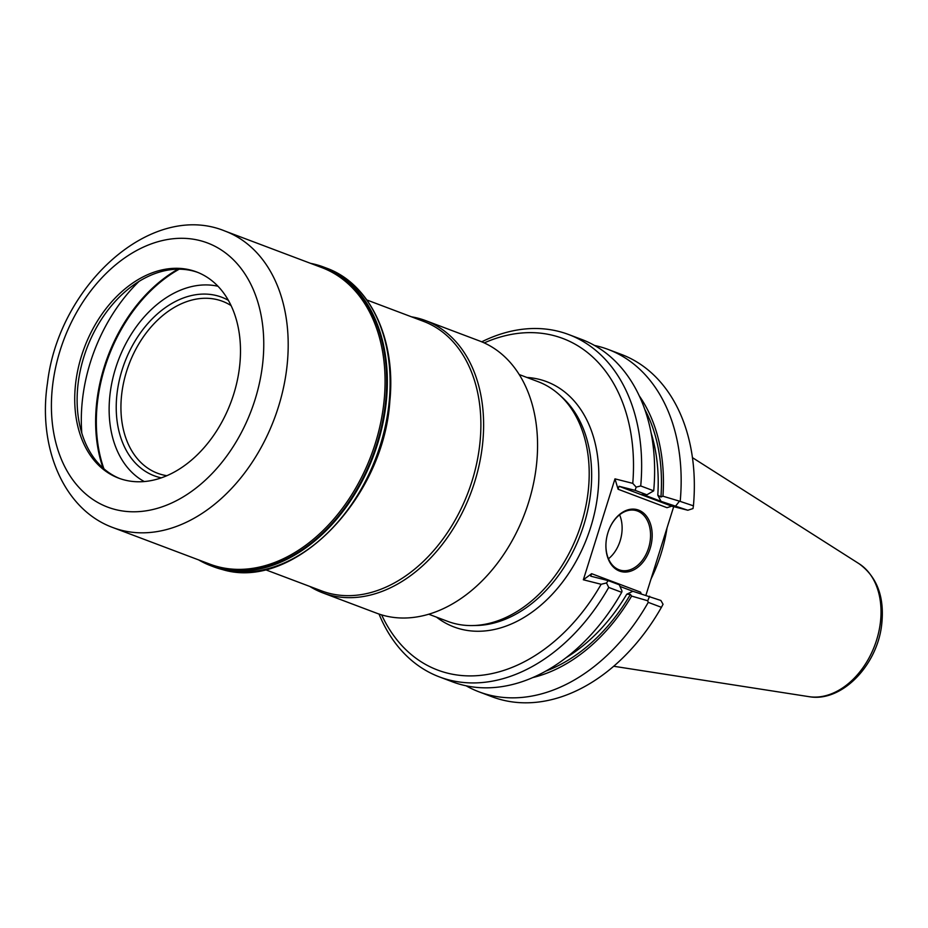 <?xml version="1.0" encoding="UTF-8"?>
<svg xmlns="http://www.w3.org/2000/svg" width="928" height="928" viewBox="0 0 928 928"><rect width="100%" height="100%" fill="white"/><g stroke="black" fill="none" stroke-linecap="round" stroke-linejoin="round"><path stroke-width="1.39" d="M144.281 481.562A104.887 74.426 110.7 0 1 118.366 360.238A104.887 74.426 110.7 0 1 217.964 286.253M103.913 468.779A139.397 98.913 110.7 0 1 179.197 269.19M161.344 477.862A95.445 67.732 110.7 0 1 159.512 477.444A95.445 67.732 110.7 0 1 125.106 361.363A95.445 67.732 110.7 0 1 228.323 300.301M166.889 475.716A91.907 65.215 110.7 0 1 162.609 474.834A91.907 65.215 110.7 0 1 157.911 473.384A91.907 65.215 110.7 0 1 129.027 364.263A91.907 65.215 110.7 0 1 222.79 301.403A91.907 65.215 110.7 0 1 231.072 305.579M411.475 316.819A145.522 103.252 110.7 0 1 425.546 320.578A145.522 103.252 110.7 0 1 472.781 487.687A145.522 103.252 110.7 0 1 330.739 595.37A145.522 103.252 110.7 0 1 322.828 592.888A145.522 103.252 110.7 0 1 309.778 586.426M366.885 299.988L423.388 321.308A144.084 102.231 110.7 0 1 470.16 486.759A144.084 102.231 110.7 0 1 329.521 593.386A144.084 102.231 110.7 0 1 321.691 590.927L265.176 569.606M425.546 320.578L479.498 340.936A145.522 103.252 110.7 0 1 526.733 508.034A145.522 103.252 110.7 0 1 384.691 615.728A145.522 103.252 110.7 0 1 376.78 613.246L322.828 592.888M481.725 341.817A182.978 129.839 110.7 0 1 568.632 334.521L581.612 339.416A182.978 129.839 110.7 0 1 653.706 490.842L646.874 494.786L635.123 490.355L619.046 486.284L618.094 489.242L614.974 478.86L583.352 579.78L591.635 573.69L590.707 576.172L608.2 580.615L619.278 584.791L622.015 591.066A819.389 482.154 67.8 0 1 621.702 592.331A182.978 129.839 110.7 0 1 452.446 681.825L439.478 676.93A182.978 129.839 110.7 0 1 379.03 614.046M484.23 342.908A177.213 125.744 110.7 0 1 632.768 483.36A495.819 268.586 -126.3 0 1 636.156 487.13L635.123 490.355M568.632 334.521A182.978 129.839 110.7 0 1 640.726 485.947A1881.242 1009.49 160.8 0 0 636.156 487.13M640.726 485.947L653.706 490.842M381.64 614.881A177.213 125.744 110.7 0 0 601.147 584.28A496.457 229.262 -16.7 0 0 606.506 582.946A680.004 400.13 67.8 0 0 608.722 587.436L621.702 592.331M608.722 587.436A182.978 129.839 110.7 0 1 439.478 676.93M679.493 501.166L693.425 505.83A1881.242 1009.49 -19.2 0 1 692.996 508.567L687.822 510.238L661.026 501.34L657.801 495.158L660.933 497.025L662.917 496.19L679.493 501.166L675.886 505.725M594.5 345.448A182.978 129.839 110.7 0 1 608.165 349.438A182.978 129.839 110.7 0 1 680.247 500.853M639.195 395.769A167.318 118.726 110.7 0 1 662.928 496.19M608.165 349.438L621.331 354.403A182.978 129.839 110.7 0 1 693.425 505.83M478.999 691.836A182.978 129.839 110.7 0 0 648.254 602.353L661.42 607.318A182.978 129.839 110.7 0 1 492.176 696.812L478.999 691.836A182.978 129.839 110.7 0 1 466.111 685.804M648.254 602.353A819.389 482.154 -112.2 0 1 647.721 600.764L631.62 596.078L630.402 594.43L626.76 594.21L632.85 591.275L660.898 600.486L663.056 604.279A680.004 400.13 -112.2 0 1 661.42 607.318M631.62 596.078A167.318 118.726 110.7 0 1 532.904 677.544M667.035 527.893A128.087 90.886 110.7 0 1 651.015 579.002M619.498 571.056A31.981 22.469 -75.8 0 1 606.274 540.189A31.981 22.469 -75.8 0 1 608.826 530.12A31.981 22.469 -75.8 0 1 639.752 510.609A31.981 22.469 -75.8 0 1 649.855 549.388A31.981 22.469 -75.8 0 1 619.498 571.056M608.791 530.201A30.833 21.657 -75.8 0 1 635.808 510.493A30.833 21.657 -75.8 0 1 649.24 545.699A30.833 21.657 -75.8 0 1 620.681 570.279A30.833 21.657 -75.8 0 1 619.046 569.757A30.833 21.657 -75.8 0 1 606.286 540.096M619.591 514.796A30.833 21.657 -75.8 0 1 608.466 558.784M618.094 489.242L666.988 507.686L671.744 506.166L687.822 510.238M641.213 593.746L640.529 592.134L591.635 573.69M649.623 596.24L647.721 600.764M619.997 586.426L632.85 591.275M646.874 494.786L642.246 494.253L661.026 501.34M645.958 595.15L673.693 506.653M519.193 374.541L538.089 381.675A128.087 90.886 110.7 0 1 559.364 394.771A128.087 90.886 110.7 0 1 577.924 533.588A128.087 90.886 110.7 0 1 472.294 625.565A128.087 90.886 110.7 0 1 454.639 623.546A128.087 90.886 110.7 0 1 447.679 621.354L428.782 614.232M608.2 580.615L606.506 582.946M601.147 584.28L583.352 579.78M614.974 478.86L632.768 483.36M178.025 269.19A139.397 98.913 -69.3 0 0 103.031 468.002M139.049 281.381A146.96 104.284 -69.3 0 0 81.815 433.109M197.699 272.38A110.223 78.207 -69.3 0 0 192.908 270.93A110.223 78.207 -69.3 0 0 85.62 351.654A110.223 78.207 -69.3 0 0 119.909 478.604M190.518 270.036A110.223 78.207 -69.3 0 0 82.928 351.596A110.223 78.207 -69.3 0 0 118.714 478.164A110.223 78.207 -69.3 0 0 230.782 402.648A110.223 78.207 -69.3 0 0 196.516 271.916A110.223 78.207 -69.3 0 0 190.518 270.036M310.509 263.332A159.639 113.274 110.7 0 1 323.628 267.044A159.639 113.274 110.7 0 1 375.446 450.37A159.639 113.274 110.7 0 1 219.623 568.504A159.639 113.274 110.7 0 1 210.946 565.778A159.639 113.274 110.7 0 1 198.638 559.909M808.972 696.661C841.51 702.589 876.902 665.701 881.6 625.344C884.836 597.597 877.331 577.065 859.108 563.748A71.804 50.947 110.7 0 1 874.71 645.54A71.804 50.947 110.7 0 1 808.972 696.661L613.733 666.258M619.046 486.284L671.744 506.166M545.931 671.072A164.708 116.87 -69.3 0 0 630.402 594.43M566.312 657.558A162.4 115.234 -69.3 0 0 626.76 594.21M559.364 394.771L562.159 397.312A126.649 89.865 110.7 0 1 580.51 534.563A126.649 89.865 110.7 0 1 476.076 625.507L472.294 625.565M526.907 377.452A131.103 93.02 110.7 0 1 593.143 518.74A131.103 93.02 110.7 0 1 461.112 629.196A131.103 93.02 110.7 0 1 436.496 617.132M660.933 497.025A164.708 116.87 -69.3 0 0 644.705 409.236M657.801 495.158A162.4 115.234 -69.3 0 0 651.073 432.842M121.696 530.329A158.491 112.462 110.7 0 1 113.077 527.626C63.638 509.692 37.607 447.342 47.479 383.044C58.615 285.754 151.241 200.68 224.947 231.049A158.491 112.462 110.7 0 1 276.393 413.053A158.491 112.462 110.7 0 1 121.696 530.329M115.455 509.565A141.195 100.189 110.7 0 1 94.308 286.427A141.195 100.189 110.7 0 1 263.065 329.127A141.195 100.189 110.7 0 1 115.455 509.565M224.947 231.049L321.83 267.6A158.491 112.462 110.7 0 1 373.276 449.593A158.491 112.462 110.7 0 1 218.579 566.88A158.491 112.462 110.7 0 1 209.96 564.178L113.077 527.626M313.188 264.341A159.164 112.938 110.7 0 1 377.081 443.178A159.164 112.938 110.7 0 1 219.449 567.924A159.164 112.938 110.7 0 1 201.318 560.918M323.628 267.044L326.424 268.099A159.639 113.274 110.7 0 1 378.241 451.414A159.639 113.274 110.7 0 1 222.418 569.56A159.639 113.274 110.7 0 1 213.73 566.834L210.946 565.778M859.108 563.748L692.427 457.62M326.424 268.099C370.052 283.69 396.233 339.288 389.83 401.302C383.438 499.6 293.144 591.194 222.534 569.595L213.73 566.834"/></g></svg>
